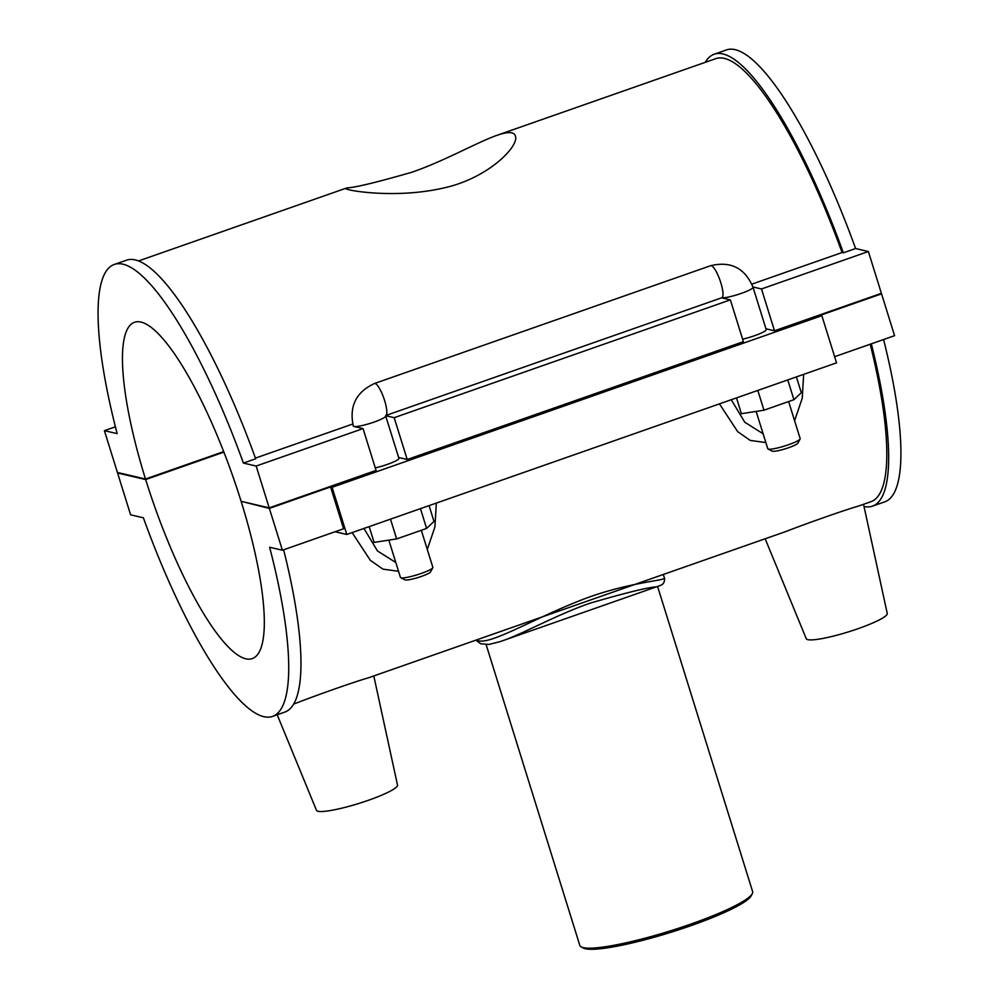 <?xml version="1.0" encoding="UTF-8"?>
<svg xmlns="http://www.w3.org/2000/svg" width="999" height="999" viewBox="0 0 999 999"><rect width="100%" height="100%" fill="white"/><g stroke="black" fill="none" stroke-linecap="round" stroke-linejoin="round"><path stroke-width="1.5" d="M411.725 172.278C443.993 161.239 477.422 142.183 496.728 135.414C507.767 131.531 513.986 131.693 515.359 135.914C519.642 145.979 487.962 178.684 442.919 188.149C394.667 199.101 345.529 190.272 346.016 188.649L346.99 187.887C354.907 187.612 376.486 182.405 411.725 172.278M581.306 946.965L583.541 948.113A88.686 12.737 -17.3 0 0 690.571 925.798A88.686 12.737 -17.3 0 0 751.098 895.928L752.284 893.718A90.497 12.999 162.7 0 1 690.521 924.2A90.497 12.999 162.7 0 1 581.306 946.965A90.497 12.999 162.7 0 1 579.832 945.454L486.138 644.617M657.579 586.438L752.634 891.632A90.497 12.999 162.7 0 1 752.284 893.718M501.386 641.171L504.095 640.222C523.826 633.291 557.842 614.223 590.496 603.046C626.148 592.707 648.101 587.312 656.343 586.863L660.127 585.539M664.435 578.021L664.472 578.096C666.121 580.581 623.925 582.517 576.835 601.823C529.695 620.679 486.463 647.077 476.511 639.934M475.811 640.184L480.769 643.781L488.998 644.442L500.174 641.608L660.289 585.489C663.411 584.44 664.81 581.98 664.472 578.109L663.336 574.462M293.731 703.995L296.054 703.184C318.519 694.442 356.193 681.243 368.431 677.821L785.801 531.543C808.278 522.814 845.953 509.602 858.178 506.181L870.966 501.698A234.728 55.195 -109.3 0 0 870.216 344.218M871.328 343.831A239.423 56.294 70.7 0 1 872.514 506.131L884.764 501.848A239.423 56.294 -109.3 0 0 883.578 339.535M872.514 506.131A239.423 56.294 70.7 0 1 864.023 506.456M843.356 252.822L855.606 248.539A239.423 56.294 -109.3 0 0 726.398 49.95L714.16 54.246A239.423 56.294 70.7 0 1 843.356 252.822L842.082 252.522A234.728 55.195 -109.3 0 0 715.709 58.666L496.728 135.414M705.244 62.338A239.423 56.294 70.7 0 1 714.16 54.246M842.082 252.522L751.885 284.128M352.734 424.013L255.419 458.116M114.211 264.485L126.448 260.202A239.423 56.294 70.7 0 1 255.657 458.778L243.406 463.074A239.423 56.294 -109.3 0 0 114.211 264.485A239.423 56.294 -109.3 0 0 117.158 433.628L104.395 430.656L117.42 472.477L145.492 479.021A178.159 41.896 70.7 0 1 134.465 322.302A178.159 41.896 70.7 0 1 241.121 501.323L269.193 507.867L256.169 466.046L243.406 463.074M269.193 507.867L376.074 470.417L363.049 428.596L256.169 466.046M363.049 428.596L353.946 426.473A16.971 2.435 162.7 0 1 353.309 426.061C349.076 406.193 356.131 392.008 374.463 383.516A16.971 3.996 -109.3 0 1 383.753 397.952A16.971 3.996 -109.3 0 1 385.814 415.497L721.877 297.727A16.971 3.996 -109.3 0 0 720.029 280.382A16.971 3.996 -109.3 0 0 710.651 265.709M752.934 286.963L761.488 288.961L774.512 330.781L765.958 328.783M855.606 248.539L868.368 251.511L761.488 288.961M223.888 452.135L145.667 479.557L117.582 473.002L130.607 514.822L143.369 517.794A239.423 56.294 -109.3 0 0 272.565 716.383A239.423 56.294 -109.3 0 0 269.63 547.24L282.392 550.224L269.368 508.404L242.133 501.56M283.629 549.787A239.423 56.294 70.7 0 1 284.815 712.087L272.565 716.383M332.105 487.3L346.79 534.465L836.55 362.837L821.852 315.672L332.105 487.3L330.582 486.95L343.606 528.758L282.392 550.224M719.455 403.871L737.637 431.605L750.249 440.422L765.858 442.569M794.592 420.729L802.234 398.264L803.658 374.363M352.147 532.592L370.329 560.339L382.979 569.143L398.539 571.278M427.285 549.45L434.915 526.985L436.338 503.084M115.397 426.798L104.395 430.656M821.852 315.672L820.341 315.309L881.555 293.856L894.58 335.676L834.627 356.693M346.79 534.465L335.115 531.743M763.124 433.791L744.767 422.227L731.256 399.725M330.582 486.95L269.368 508.404M395.804 562.512L377.46 550.948L363.948 528.446M369.168 526.623L374.088 542.407L396.653 538.923L426.61 528.434L433.991 521.416L429.083 505.619M736.488 397.889L741.408 413.686L763.973 410.202L793.93 399.7L801.31 392.682L796.39 376.898M117.582 473.002L118.431 472.702M373.801 675.936L397.502 785.102A42.42 6.094 162.7 0 1 368.356 800.299A42.42 6.094 162.7 0 1 316.496 810.339L277.198 714.76M765.172 538.786L806.255 638.698A42.42 6.094 -17.3 0 0 858.116 628.671A42.42 6.094 -17.3 0 0 887.249 613.473L863.548 504.308M420.454 508.653L426.61 528.434M390.497 519.143L396.653 538.923M787.761 379.92L793.93 399.7M757.816 390.422L763.973 410.202M756.143 411.413L767.769 448.713A16.971 2.435 -17.3 0 0 768.044 449.001A16.971 2.435 -17.3 0 0 788.523 444.73A16.971 2.435 -17.3 0 0 800.099 439.011A16.971 2.435 -17.3 0 0 800.174 438.623L788.623 401.561M721.64 297.814A16.971 2.435 -17.3 0 0 740.072 293.806A16.971 2.435 -17.3 0 0 753.021 287.25L766.208 329.595A16.971 2.435 162.7 0 1 742.607 339.173M388.836 540.134L400.449 577.434A16.971 2.435 -17.3 0 0 400.724 577.722A16.971 2.435 -17.3 0 0 421.203 573.451A16.971 2.435 -17.3 0 0 432.792 567.732A16.971 2.435 -17.3 0 0 432.854 567.345L421.316 530.282M353.946 426.473A16.971 2.435 162.7 0 0 372.165 422.727A16.971 2.435 162.7 0 0 385.701 415.971L398.901 458.329A16.971 2.435 162.7 0 1 375.287 467.894M800.099 439.011L797.876 443.144A13.574 1.948 162.7 0 1 788.611 447.727A13.574 1.948 162.7 0 1 772.227 451.136L768.044 449.001M432.792 567.732L430.557 571.878A13.574 1.948 162.7 0 1 421.291 576.448A13.574 1.948 162.7 0 1 404.907 579.857L400.724 577.722M385.714 415.709L394.18 417.682L407.205 459.503L398.638 457.505M407.205 459.503L743.393 341.683L730.369 299.875L394.18 417.682M730.369 299.875L721.59 297.827M880.544 293.619L881.555 293.856M774.512 330.781L881.393 293.331L868.368 251.511M145.492 479.021L223.676 451.623M241.283 501.848A178.159 41.896 70.7 0 1 252.31 658.578A178.159 41.896 70.7 0 1 145.667 479.557M346.99 187.887L138.474 260.964M374.463 383.516L710.651 265.697C730.793 260.901 744.917 268.082 753.021 287.25"/></g></svg>
